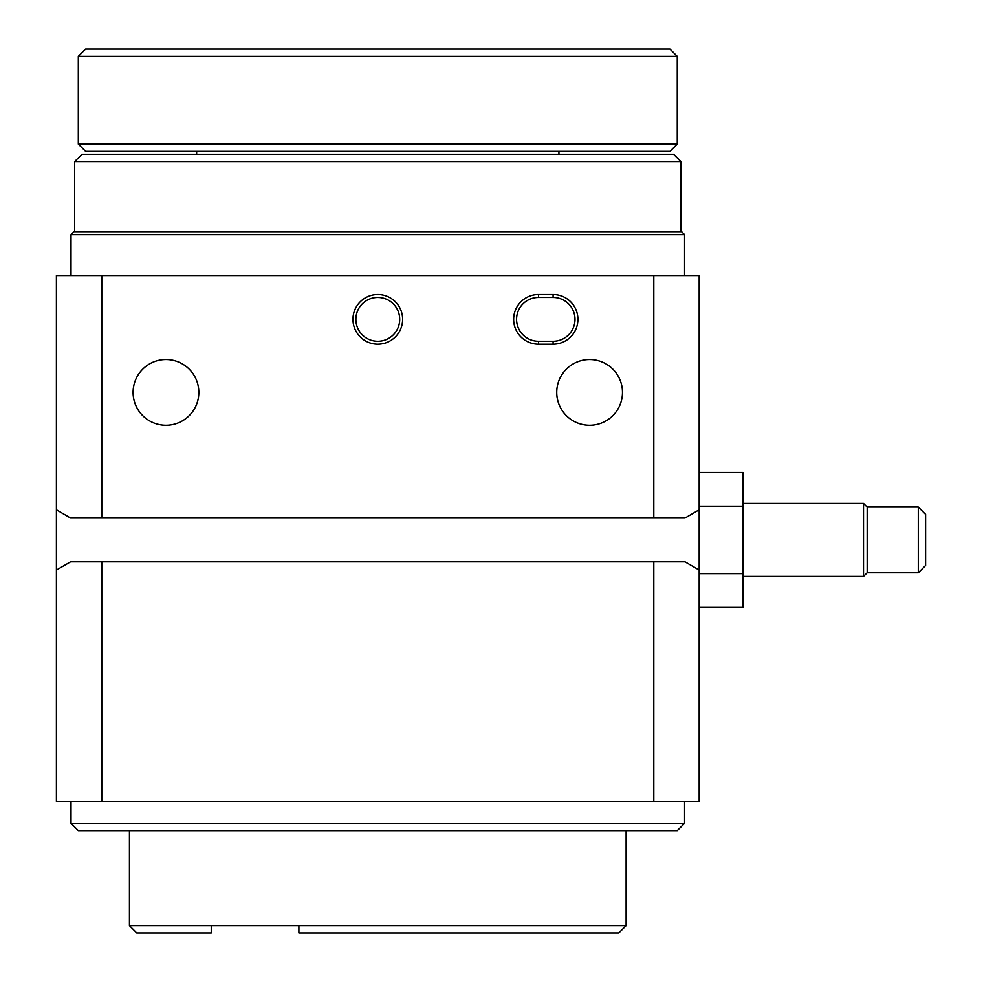 <?xml version="1.0" encoding="UTF-8"?>
<svg xmlns="http://www.w3.org/2000/svg" width="982" height="982" viewBox="0 0 982 982"><rect width="100%" height="100%" fill="white"/><g stroke="black" fill="none" stroke-linecap="round" stroke-linejoin="round"><path stroke-width="1.47" d="M699.172 683.104L699.172 744.454M699.172 573.672L699.172 607.416L742.993 607.416L742.993 573.672L699.172 573.672L699.172 570.063L699.172 801.422L56.404 801.422L56.404 509.805L70.594 518.03L101.772 518.03L101.772 275.525L699.172 275.525L699.172 509.805L699.172 472.465L742.993 472.465L742.993 573.672M699.172 425.267L699.172 359.522M653.803 275.525L653.803 518.03L684.982 518.03L699.172 509.805L699.172 570.063L684.982 561.851L653.803 561.851L653.803 801.422M742.993 506.196L699.172 506.196M56.404 509.805L56.404 275.525L101.772 275.525M653.803 561.851L70.594 561.851L56.404 570.063M622.478 392.395A32.872 32.872 0 0 0 589.605 359.522A32.872 32.872 0 0 0 556.733 392.395A32.872 32.872 0 0 0 589.605 425.267A32.872 32.872 0 0 0 622.478 392.395M619.053 377.788C615.923 372.35 615.923 372.35 619.053 377.788M684.564 823.333L677.261 830.637L78.314 830.637L71.011 823.333L684.564 823.333L684.564 801.422M101.772 561.851L101.772 801.422M71.011 234.624L73.932 231.703L681.643 231.703L684.564 234.624L71.011 234.624L71.011 275.525M136.523 377.788C139.653 372.35 139.653 372.35 136.523 377.788M198.83 392.395A32.872 32.872 0 0 0 165.97 359.522A32.872 32.872 0 0 0 133.098 392.395A32.872 32.872 0 0 0 165.97 425.267A32.872 32.872 0 0 0 198.83 392.395M402.62 319.359A24.832 24.832 0 0 1 377.788 344.191A24.832 24.832 0 0 1 352.955 319.359A24.832 24.832 0 0 1 377.788 294.514A24.832 24.832 0 0 1 402.62 319.359M553.087 294.514A24.832 24.832 0 0 1 577.919 319.359A24.832 24.832 0 0 1 553.087 344.191L538.48 344.191A24.832 24.832 0 0 1 513.647 319.359A24.832 24.832 0 0 1 538.48 294.514L553.087 294.514L553.087 297.436L538.48 297.436A21.911 21.911 0 0 0 516.569 319.359A21.911 21.911 0 0 0 538.48 341.27L553.087 341.27A21.911 21.911 0 0 0 574.998 319.359A21.911 21.911 0 0 0 553.087 297.436M653.803 518.03L101.772 518.03M918.293 507.068L925.596 514.372L925.596 565.497L918.293 572.801L918.293 507.068L867.167 507.068L867.167 572.801L863.509 576.459L863.509 503.422L742.993 503.422M355.877 319.359A21.911 21.911 0 0 0 377.788 341.27A21.911 21.911 0 0 0 399.699 319.359A21.911 21.911 0 0 0 377.788 297.436A21.911 21.911 0 0 0 355.877 319.359M211.253 925.596L211.253 932.9L136.744 932.9L129.44 925.596L626.123 925.596L626.123 830.637M74.669 161.588L81.972 154.284L673.603 154.284L680.907 161.588L74.669 161.588L74.669 231.703M626.123 925.596L618.82 932.9L298.896 932.9L298.896 925.596M85.618 49.1L669.957 49.1L677.261 56.404L78.314 56.404L85.618 49.1M78.314 56.404L78.314 144.059L85.618 151.363L669.957 151.363L677.261 144.059L677.261 56.404M78.314 144.059L677.261 144.059M538.48 341.27L538.48 344.191M553.087 344.191L553.087 341.27M538.48 297.436L538.48 294.514M71.011 823.333L71.011 801.422M684.564 234.624L684.564 275.525M918.293 572.801L867.167 572.801L863.509 576.459L742.993 576.459M867.167 507.068L863.509 503.422M129.44 925.596L129.44 830.637M680.907 161.588L680.907 231.703M558.93 151.363L558.93 154.284M196.645 151.363L196.645 154.284"/></g></svg>
